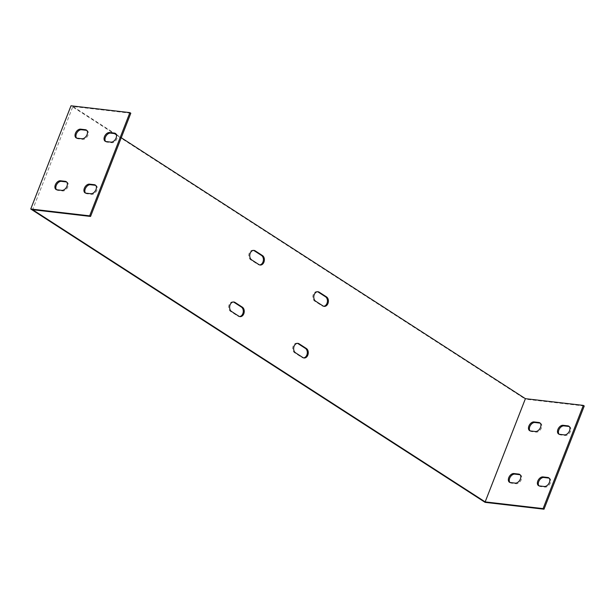 <?xml version="1.0" encoding="UTF-8"?>
<svg xmlns="http://www.w3.org/2000/svg" width="615" height="615" viewBox="0 0 615 615"><rect width="100%" height="100%" fill="white"/><g stroke="black" fill="none" stroke-linecap="round" stroke-linejoin="round"><path stroke-width="0.46" stroke-dasharray="3.08 2.31" d="M130.803 113.229L72.877 106.495L32.633 209.707M105.657 141.473A4.982 3.206 -57.2 0 0 106.072 141.827A4.982 3.206 -57.2 0 0 107.018 142.157L111.853 142.718A4.982 3.206 -57.2 0 0 116.689 139.282A4.982 3.206 -57.2 0 0 116.32 134.016A4.982 3.206 -57.2 0 0 115.82 133.786M85.531 193.079A4.982 3.206 -57.2 0 0 85.954 193.433A4.982 3.206 -57.2 0 0 86.892 193.763L91.735 194.325A4.982 3.206 -57.2 0 0 96.57 190.888A4.982 3.206 -57.2 0 0 96.194 185.622A4.982 3.206 -57.2 0 0 95.702 185.392M56.503 189.704A4.982 3.206 -57.2 0 0 56.926 190.058A4.982 3.206 -57.2 0 0 57.864 190.389L62.707 190.95A4.982 3.206 -57.2 0 0 67.542 187.513A4.982 3.206 -57.2 0 0 67.166 182.248A4.982 3.206 -57.2 0 0 66.674 182.017M76.629 138.098A4.982 3.206 -57.2 0 0 77.044 138.452A4.982 3.206 -57.2 0 0 77.99 138.782L82.825 139.344A4.982 3.206 -57.2 0 0 87.661 135.907A4.982 3.206 -57.2 0 0 87.284 130.641A4.982 3.206 -57.2 0 0 86.792 130.411M72.877 106.495L114.905 133.632M116.273 134.516L121.255 137.729M485.112 502.363L525.348 399.15L70.994 105.795M317.517 291.733A4.982 3.628 96.6 0 0 317.04 291.633A4.982 3.628 96.6 0 0 313.012 295.323A4.982 3.628 96.6 0 0 314.703 301.096L322.022 305.824A4.982 3.628 96.6 0 0 323.206 306.255A4.982 3.628 96.6 0 0 323.698 306.262M297.399 343.339A4.982 3.628 96.6 0 0 296.922 343.239A4.982 3.628 96.6 0 0 292.886 346.929A4.982 3.628 96.6 0 0 294.585 352.703L301.904 357.43A4.982 3.628 96.6 0 0 303.087 357.861A4.982 3.628 96.6 0 0 303.579 357.876M233.369 302.003A4.982 3.628 96.6 0 0 232.893 301.904A4.982 3.628 96.6 0 0 228.865 305.586A4.982 3.628 96.6 0 0 230.556 311.367L237.874 316.087A4.982 3.628 96.6 0 0 239.058 316.525A4.982 3.628 96.6 0 0 239.55 316.533M253.495 250.397A4.982 3.628 96.6 0 0 253.011 250.29A4.982 3.628 96.6 0 0 248.983 253.98A4.982 3.628 96.6 0 0 250.674 259.761L257.993 264.481A4.982 3.628 96.6 0 0 259.184 264.911A4.982 3.628 96.6 0 0 259.668 264.927M584.25 405.992L525.348 399.15M559.104 434.236A4.982 3.206 -57.2 0 0 559.519 434.59A4.982 3.206 -57.2 0 0 560.457 434.92L565.3 435.482A4.982 3.206 -57.2 0 0 570.136 432.045A4.982 3.206 -57.2 0 0 569.759 426.779A4.982 3.206 -57.2 0 0 569.267 426.549M538.978 485.842A4.982 3.206 -57.2 0 0 539.401 486.196A4.982 3.206 -57.2 0 0 540.339 486.526L545.174 487.088A4.982 3.206 -57.2 0 0 550.018 483.651A4.982 3.206 -57.2 0 0 549.641 478.393A4.982 3.206 -57.2 0 0 549.141 478.155M509.95 482.468A4.982 3.206 -57.2 0 0 510.365 482.821A4.982 3.206 -57.2 0 0 511.311 483.152L516.146 483.721A4.982 3.206 -57.2 0 0 520.99 480.284A4.982 3.206 -57.2 0 0 520.613 475.018A4.982 3.206 -57.2 0 0 520.113 474.78M530.068 430.861A4.982 3.206 -57.2 0 0 530.491 431.215A4.982 3.206 -57.2 0 0 531.429 431.546L536.272 432.107A4.982 3.206 -57.2 0 0 541.108 428.67A4.982 3.206 -57.2 0 0 540.731 423.412A4.982 3.206 -57.2 0 0 540.239 423.174M111.853 142.718L110.938 142.126M565.3 435.482L564.385 434.89M107.018 142.157L106.103 141.565M560.457 434.92L559.542 434.328M91.735 194.325L90.82 193.733M545.174 487.088L544.26 486.503M86.892 193.763L85.977 193.172M540.339 486.526L539.424 485.935M61.792 190.366L62.707 190.95M515.232 483.129L516.146 483.721M56.949 189.797L57.864 190.389M510.396 482.567L511.311 483.152M81.91 138.752L82.825 139.344M535.357 431.522L536.272 432.107M77.075 138.191L77.99 138.782M530.514 430.954L531.429 431.546M322.022 305.824L322.99 305.932M314.703 301.096L315.672 301.212M301.904 357.43L302.872 357.538M294.585 352.703L295.554 352.818M237.874 316.087L238.843 316.202M230.556 311.367L231.524 311.474M257.993 264.481L258.961 264.596M250.674 259.761L251.643 259.868M116.32 134.016L115.405 133.424M569.759 426.779L568.844 426.195M106.072 141.827L105.157 141.235M559.519 434.59L558.605 433.998M96.194 185.622L95.279 185.038M549.641 478.393L548.726 477.801M85.954 193.433L85.039 192.841M539.401 486.196L538.486 485.604M66.251 181.663L67.166 182.248M519.698 474.426L520.613 475.018M56.011 189.466L56.926 190.058M509.451 482.237L510.365 482.821M86.369 130.057L87.284 130.641M539.816 422.82L540.731 423.412M76.129 137.86L77.044 138.452M529.577 430.623L530.491 431.215M323.206 306.255L324.174 306.37M317.04 291.633L318.009 291.748M303.087 357.861L304.056 357.976M296.922 343.239L297.891 343.355M239.058 316.525L240.027 316.633M232.893 301.904L233.861 302.011M259.184 264.911L260.145 265.027M253.011 250.29L253.98 250.405"/><path stroke-width="0.92" d="M30.75 209.008L70.994 105.795L129.888 112.637L130.803 113.229L90.566 216.442L89.652 215.85L30.75 209.008L485.112 502.363L544.006 509.205L584.25 405.992L583.335 405.4L543.091 508.62L485.166 501.886L32.633 209.707L90.566 216.442M115.82 133.786A4.982 3.206 -57.2 0 0 115.374 133.686L110.539 133.124A4.982 3.206 -57.2 0 0 105.903 136.192A4.982 3.206 -57.2 0 0 105.657 141.473M95.702 185.392A4.982 3.206 -57.2 0 0 95.256 185.292L90.413 184.731A4.982 3.206 -57.2 0 0 85.785 187.798A4.982 3.206 -57.2 0 0 85.531 193.079M66.674 182.017A4.982 3.206 -57.2 0 0 66.228 181.925L61.385 181.356A4.982 3.206 -57.2 0 0 56.749 184.423A4.982 3.206 -57.2 0 0 56.503 189.704M86.792 130.411A4.982 3.206 -57.2 0 0 86.346 130.311L81.511 129.75A4.982 3.206 -57.2 0 0 76.875 132.817A4.982 3.206 -57.2 0 0 76.629 138.098M121.255 137.729L525.402 398.666L485.166 501.886M114.905 133.632L116.273 134.516M326.511 296.899A4.982 3.628 -83.4 0 1 328.21 302.68A4.982 3.628 -83.4 0 1 324.174 306.37A4.982 3.628 -83.4 0 1 322.99 305.932L315.672 301.212A4.982 3.628 -83.4 0 1 313.981 295.431A4.982 3.628 -83.4 0 1 318.009 291.748A4.982 3.628 -83.4 0 1 319.193 292.179L326.511 296.899L325.543 296.791L318.224 292.064A4.982 3.628 96.6 0 0 317.517 291.733M306.393 348.513A4.982 3.628 -83.4 0 1 308.084 354.286A4.982 3.628 -83.4 0 1 304.056 357.976A4.982 3.628 -83.4 0 1 302.872 357.538L295.554 352.818A4.982 3.628 -83.4 0 1 293.855 347.037A4.982 3.628 -83.4 0 1 297.891 343.355A4.982 3.628 -83.4 0 1 299.075 343.785L306.393 348.513L305.424 348.398L298.106 343.67A4.982 3.628 96.6 0 0 297.399 343.339M242.364 307.169A4.982 3.628 -83.4 0 1 244.055 312.95A4.982 3.628 -83.4 0 1 240.027 316.633A4.982 3.628 -83.4 0 1 238.843 316.202L231.524 311.474A4.982 3.628 -83.4 0 1 229.826 305.701A4.982 3.628 -83.4 0 1 233.861 302.011A4.982 3.628 -83.4 0 1 235.045 302.449L242.364 307.169L241.395 307.062L234.077 302.334A4.982 3.628 96.6 0 0 233.369 302.003M262.482 255.563A4.982 3.628 -83.4 0 1 264.181 261.344A4.982 3.628 -83.4 0 1 260.145 265.027A4.982 3.628 -83.4 0 1 258.961 264.596L251.643 259.868A4.982 3.628 -83.4 0 1 249.951 254.095A4.982 3.628 -83.4 0 1 253.98 250.405A4.982 3.628 -83.4 0 1 255.164 250.835L262.482 255.563L261.513 255.448L254.203 250.728A4.982 3.628 96.6 0 0 253.495 250.397M323.698 306.262A4.982 3.628 96.6 0 0 327.311 302.242A4.982 3.628 96.6 0 0 325.543 296.791M303.579 357.876A4.982 3.628 96.6 0 0 307.193 353.848A4.982 3.628 96.6 0 0 305.424 348.398M239.55 316.533A4.982 3.628 96.6 0 0 243.163 312.512A4.982 3.628 96.6 0 0 241.395 307.062M259.668 264.927A4.982 3.628 96.6 0 0 263.282 260.906A4.982 3.628 96.6 0 0 261.513 255.448M129.888 112.637L89.652 215.85M106.103 141.565A4.982 3.206 122.8 0 1 105.157 141.235A4.982 3.206 122.8 0 1 104.781 135.969A4.982 3.206 122.8 0 1 109.624 132.532L114.459 133.094A4.982 3.206 122.8 0 1 115.405 133.424A4.982 3.206 122.8 0 1 115.774 138.69A4.982 3.206 122.8 0 1 110.938 142.126L106.103 141.565M85.977 193.172A4.982 3.206 122.8 0 1 85.039 192.841A4.982 3.206 122.8 0 1 84.662 187.575A4.982 3.206 122.8 0 1 89.498 184.139L94.341 184.708A4.982 3.206 122.8 0 1 95.279 185.038A4.982 3.206 122.8 0 1 95.656 190.296A4.982 3.206 122.8 0 1 90.82 193.733L85.977 193.172M56.949 189.797A4.982 3.206 122.8 0 1 56.011 189.466A4.982 3.206 122.8 0 1 55.634 184.208A4.982 3.206 122.8 0 1 60.47 180.772L65.313 181.333A4.982 3.206 122.8 0 1 66.251 181.663A4.982 3.206 122.8 0 1 66.628 186.929A4.982 3.206 122.8 0 1 61.792 190.366L56.949 189.797M77.075 138.191A4.982 3.206 122.8 0 1 76.129 137.86A4.982 3.206 122.8 0 1 75.753 132.594A4.982 3.206 122.8 0 1 80.596 129.158L85.431 129.727A4.982 3.206 122.8 0 1 86.369 130.057A4.982 3.206 122.8 0 1 86.746 135.315A4.982 3.206 122.8 0 1 81.91 138.752L77.075 138.191M525.402 398.666L583.335 405.4M559.542 434.328A4.982 3.206 122.8 0 1 558.605 433.998A4.982 3.206 122.8 0 1 558.228 428.732A4.982 3.206 122.8 0 1 563.063 425.296L567.906 425.864A4.982 3.206 122.8 0 1 568.844 426.195A4.982 3.206 122.8 0 1 569.221 431.453A4.982 3.206 122.8 0 1 564.385 434.89L559.542 434.328M539.424 485.935A4.982 3.206 122.8 0 1 538.486 485.604A4.982 3.206 122.8 0 1 538.11 480.346A4.982 3.206 122.8 0 1 542.945 476.909L547.78 477.471A4.982 3.206 122.8 0 1 548.726 477.801A4.982 3.206 122.8 0 1 549.103 483.067A4.982 3.206 122.8 0 1 544.26 486.503L539.424 485.935M510.396 482.567A4.982 3.206 122.8 0 1 509.451 482.237A4.982 3.206 122.8 0 1 509.082 476.971A4.982 3.206 122.8 0 1 513.917 473.535L518.752 474.096A4.982 3.206 122.8 0 1 519.698 474.426A4.982 3.206 122.8 0 1 520.075 479.692A4.982 3.206 122.8 0 1 515.232 483.129L510.396 482.567M530.514 430.954A4.982 3.206 122.8 0 1 529.577 430.623A4.982 3.206 122.8 0 1 529.2 425.365A4.982 3.206 122.8 0 1 534.035 421.928L538.878 422.49A4.982 3.206 122.8 0 1 539.816 422.82A4.982 3.206 122.8 0 1 540.193 428.086A4.982 3.206 122.8 0 1 535.357 431.522L530.514 430.954M569.267 426.549A4.982 3.206 -57.2 0 0 568.821 426.449L563.978 425.888A4.982 3.206 -57.2 0 0 559.35 428.955A4.982 3.206 -57.2 0 0 559.104 434.236M549.141 478.155A4.982 3.206 -57.2 0 0 548.695 478.063L543.86 477.494A4.982 3.206 -57.2 0 0 539.224 480.561A4.982 3.206 -57.2 0 0 538.978 485.842M520.113 474.78A4.982 3.206 -57.2 0 0 519.667 474.688L514.832 474.127A4.982 3.206 -57.2 0 0 510.196 477.186A4.982 3.206 -57.2 0 0 509.95 482.468M540.239 423.174A4.982 3.206 -57.2 0 0 539.793 423.082L534.95 422.513A4.982 3.206 -57.2 0 0 530.315 425.58A4.982 3.206 -57.2 0 0 530.068 430.861M543.091 508.62L544.006 509.205M115.374 133.686L114.459 133.094M568.821 426.449L567.906 425.864M110.539 133.124L109.624 132.532M563.978 425.888L563.063 425.296M95.256 185.292L94.341 184.708M548.695 478.063L547.78 477.471M90.413 184.731L89.498 184.139M543.86 477.494L542.945 476.909M65.313 181.333L66.228 181.925M518.752 474.096L519.667 474.688M60.47 180.772L61.385 181.356M513.917 473.535L514.832 474.127M85.431 129.727L86.346 130.311M538.878 422.49L539.793 423.082M80.596 129.158L81.511 129.75M534.035 421.928L534.95 422.513M318.224 292.064L319.193 292.179M298.106 343.67L299.075 343.785M234.077 302.334L235.045 302.449M254.203 250.728L255.164 250.835"/></g></svg>
